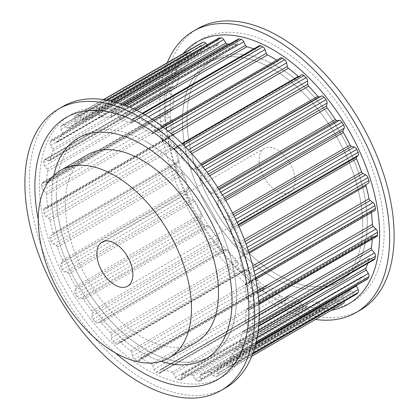 <?xml version="1.0" encoding="UTF-8"?>
<svg xmlns="http://www.w3.org/2000/svg" width="419" height="419" viewBox="0 0 419 419"><rect width="100%" height="100%" fill="white"/><g stroke="black" fill="none" stroke-linecap="round" stroke-linejoin="round"><path stroke-width="0.31" stroke-dasharray="2.1 1.57" d="M161.215 361.335A127.465 73.592 60 0 1 51.773 196.49A127.465 73.592 60 0 1 53.862 175.399A127.465 73.592 -120 0 0 141.9 352.604A127.465 73.592 -120 0 0 161.215 361.335M115.215 352.803A151.364 87.393 60 0 1 38.249 219.504M56.277 193.887A127.465 73.592 60 0 1 82.679 135.536A127.465 73.592 60 0 1 180.898 169.685A127.465 73.592 60 0 1 236.541 297.961A127.465 73.592 60 0 1 210.139 356.312A127.465 73.592 60 0 1 111.915 322.164A127.465 73.592 60 0 1 56.277 193.887M253.437 307.719A151.364 87.393 60 0 1 146.409 369.516A151.364 87.393 60 0 1 39.376 184.13A151.364 87.393 60 0 1 146.409 122.338A151.364 87.393 60 0 1 253.437 307.719M225.553 387.889A162.52 93.83 60 0 1 100.319 344.35A162.52 93.83 60 0 1 29.377 180.799A162.52 93.83 60 0 1 63.039 106.4M186.968 118.436A127.465 73.592 -120 0 0 242.606 246.712A127.465 73.592 -120 0 0 340.83 280.861A127.465 73.592 -120 0 0 367.227 222.51A127.465 73.592 -120 0 0 311.589 94.233A127.465 73.592 -120 0 0 213.365 60.085A127.465 73.592 -120 0 0 186.968 118.436M384.129 232.267A151.364 87.393 -120 0 0 277.1 46.886A151.364 87.393 -120 0 0 170.067 108.678A151.364 87.393 -120 0 0 277.1 294.059A151.364 87.393 -120 0 0 384.129 232.267M362.723 225.113A127.465 73.592 -120 0 0 307.085 96.836A127.465 73.592 -120 0 0 208.861 62.688A127.465 73.592 -120 0 0 182.459 121.039A127.465 73.592 -120 0 0 238.102 249.315A127.465 73.592 -120 0 0 336.321 283.464A127.465 73.592 -120 0 0 362.723 225.113M183.124 53.59A151.364 87.393 -120 0 0 165.563 111.281A151.364 87.393 -120 0 0 221.756 252.484A151.364 87.393 -120 0 0 331.335 310.301M167.265 62.745A162.52 93.83 -120 0 0 159.786 105.509A162.52 93.83 -120 0 0 315.476 319.456M197.951 28.508A162.52 93.83 -120 0 0 164.295 102.906A162.52 93.83 -120 0 0 235.232 266.458A162.52 93.83 -120 0 0 360.471 309.997M247.095 308.913L249.792 309.369A3.184 1.838 -120 0 0 250.63 309.243A3.184 1.838 -120 0 0 251.29 307.813A148.336 85.644 -120 0 0 251.29 305.147A3.184 1.838 -120 0 0 249.792 301.858L247.095 299.197A1.912 1.105 -120 0 1 246.194 297.291A141.329 81.595 -120 0 0 245.136 285.077A1.912 1.105 -120 0 1 245.518 283.951A1.912 1.105 -120 0 1 245.77 283.873L248.21 283.553A3.184 1.838 -120 0 0 248.624 283.412A3.184 1.838 -120 0 0 249.242 281.416A148.336 85.644 -120 0 0 248.76 278.535A3.184 1.838 -120 0 0 246.854 275.424L244.02 273.356A1.912 1.105 -120 0 1 242.889 271.564A141.329 81.595 -120 0 0 239.768 258.664A1.912 1.105 -120 0 1 240.077 257.182A1.912 1.105 -120 0 1 240.097 257.166L242.177 256.093A3.184 1.838 -120 0 0 242.219 256.067A3.184 1.838 -120 0 0 242.695 253.474A148.336 85.644 -120 0 0 241.758 250.499A3.184 1.838 -120 0 0 239.705 247.797A3.184 1.838 -120 0 0 239.532 247.702L236.677 246.314A1.912 1.105 -120 0 1 236.573 246.257A1.912 1.105 -120 0 1 235.368 244.717A141.329 81.595 -120 0 0 230.314 231.697A1.912 1.105 -120 0 1 230.335 229.973L231.958 228.187A3.184 1.838 -120 0 0 231.937 225.197A148.336 85.644 -120 0 0 230.581 222.259A3.184 1.838 -120 0 0 228.774 220.169A3.184 1.838 -120 0 0 228.135 219.907L225.391 219.257A1.912 1.105 -120 0 1 225.008 219.1A1.912 1.105 -120 0 1 223.956 217.917A141.329 81.595 -120 0 0 217.199 205.347A1.912 1.105 -120 0 1 216.906 203.477L218 201.057A3.184 1.838 -120 0 0 217.445 197.826A148.336 85.644 -120 0 0 215.733 195.055A3.184 1.838 -120 0 0 214.245 193.547A3.184 1.838 -120 0 0 213.166 193.243L210.652 193.369A1.912 1.105 -120 0 1 210.008 193.185A1.912 1.105 -120 0 1 209.16 192.347A141.329 81.595 -120 0 0 200.984 180.772A1.912 1.105 -120 0 1 200.392 178.84L200.916 175.891A3.184 1.838 -120 0 0 199.847 172.56A148.336 85.644 -120 0 0 197.852 170.077A3.184 1.838 -120 0 0 196.747 169.103A3.184 1.838 -120 0 0 195.285 168.883L193.107 169.774A1.912 1.105 -120 0 1 192.227 169.637A1.912 1.105 -120 0 1 191.619 169.119A141.329 81.595 -120 0 0 182.385 159.042A1.912 1.105 -120 0 1 181.521 157.13L181.448 153.783A3.184 1.838 -120 0 0 179.913 150.5A148.336 85.644 -120 0 0 177.724 148.41A3.184 1.838 -120 0 0 177.048 147.902A3.184 1.838 -120 0 0 175.456 147.745A3.184 1.838 -120 0 0 175.262 147.891L173.518 149.504A1.912 1.105 -120 0 1 173.403 149.593A1.912 1.105 -120 0 1 172.45 149.499A1.912 1.105 -120 0 1 172.099 149.243A141.329 81.595 -120 0 0 162.216 141.114A1.912 1.105 -120 0 1 161.116 139.302L160.451 135.704A3.184 1.838 -120 0 0 158.518 132.608A148.336 85.644 -120 0 0 156.224 131.006A3.184 1.838 -120 0 0 156.015 130.875A3.184 1.838 -120 0 0 154.422 130.718A3.184 1.838 -120 0 0 153.983 131.184L152.746 133.452A1.912 1.105 -120 0 1 152.485 133.734A1.912 1.105 -120 0 1 151.526 133.64A1.912 1.105 -120 0 1 151.458 133.598A141.329 81.595 -120 0 0 146.409 130.534A141.329 81.595 -120 0 0 141.355 127.764A1.912 1.105 -120 0 1 141.287 127.727A1.912 1.105 -120 0 1 140.066 126.135L138.836 122.437A3.184 1.838 -120 0 0 136.804 119.782A3.184 1.838 -120 0 0 136.594 119.672A148.336 85.644 -120 0 0 134.3 118.629A3.184 1.838 -120 0 0 132.964 118.603A3.184 1.838 -120 0 0 132.367 119.488L131.697 122.317A1.912 1.105 -120 0 1 131.341 122.851A1.912 1.105 -120 0 1 130.597 122.856A141.329 81.595 -120 0 0 120.719 119.577A1.912 1.105 -120 0 1 120.368 119.431A1.912 1.105 -120 0 1 119.295 118.2L117.556 114.57A3.184 1.838 -120 0 0 115.764 112.522A3.184 1.838 -120 0 0 115.094 112.255A148.336 85.644 -120 0 0 112.9 111.81A3.184 1.838 -120 0 0 112.03 111.931A3.184 1.838 -120 0 0 111.37 113.324L111.292 116.582A1.912 1.105 -120 0 1 110.899 117.42A1.912 1.105 -120 0 1 110.427 117.498A141.329 81.595 -120 0 0 101.199 116.917A1.912 1.105 -120 0 1 100.586 116.728A1.912 1.105 -120 0 1 99.712 115.848L97.533 112.449A3.184 1.838 -120 0 0 96.071 110.977A3.184 1.838 -120 0 0 94.966 110.674A148.336 85.644 -120 0 0 92.966 110.852A3.184 1.838 -120 0 0 92.52 110.993A3.184 1.838 -120 0 0 91.902 112.952L92.421 116.503A1.912 1.105 -120 0 1 92.049 117.676A1.912 1.105 -120 0 1 91.829 117.749A141.329 81.595 -120 0 0 83.659 119.892A1.912 1.105 -120 0 1 82.81 119.745A1.912 1.105 -120 0 1 82.166 119.185L79.647 116.157A3.184 1.838 -120 0 0 78.573 115.22A3.184 1.838 -120 0 0 77.086 115.01A148.336 85.644 -120 0 0 75.373 115.801A3.184 1.838 -120 0 0 75.305 115.838A3.184 1.838 -120 0 0 74.812 118.388L75.912 122.076A1.912 1.105 -120 0 1 75.619 123.605A141.329 81.595 -120 0 0 68.857 128.371A1.912 1.105 -120 0 1 68.763 128.439A1.912 1.105 -120 0 1 67.81 128.345A1.912 1.105 -120 0 1 67.428 128.057L64.683 125.538A3.184 1.838 -120 0 0 64.044 125.061A3.184 1.838 -120 0 0 62.447 124.899A3.184 1.838 -120 0 0 62.232 125.066A148.336 85.644 -120 0 0 60.875 126.433A3.184 1.838 -120 0 0 60.86 129.403L62.478 133.064A1.912 1.105 -120 0 1 62.499 134.808A141.329 81.595 -120 0 0 57.45 141.994A1.912 1.105 -120 0 1 57.204 142.245A1.912 1.105 -120 0 1 56.246 142.151A1.912 1.105 -120 0 1 56.141 142.083L53.286 140.176A3.184 1.838 -120 0 0 53.108 140.066A3.184 1.838 -120 0 0 51.516 139.909A3.184 1.838 -120 0 0 51.06 140.402A148.336 85.644 -120 0 0 50.123 142.292A3.184 1.838 -120 0 0 50.641 145.508L52.715 148.986A1.912 1.105 -120 0 1 53.051 150.866A141.329 81.595 -120 0 0 49.929 160.158A1.912 1.105 -120 0 1 49.578 160.655A1.912 1.105 -120 0 1 48.798 160.645L45.959 159.44A3.184 1.838 -120 0 0 44.66 159.429A3.184 1.838 -120 0 0 44.058 160.351A148.336 85.644 -120 0 0 43.576 162.677A3.184 1.838 -120 0 0 44.608 166.008L47.048 169.14A1.912 1.105 -120 0 1 47.677 171.078A141.329 81.595 -120 0 0 46.624 182.071A1.912 1.105 -120 0 1 46.226 182.862A1.912 1.105 -120 0 1 45.723 182.935L43.026 182.485A3.184 1.838 -120 0 0 42.183 182.611A3.184 1.838 -120 0 0 41.523 184.041A148.336 85.644 -120 0 0 41.523 186.701A3.184 1.838 -120 0 0 43.026 189.996L45.723 192.656A1.912 1.105 -120 0 1 46.624 194.563A141.329 81.595 -120 0 0 47.677 206.771A1.912 1.105 -120 0 1 47.3 207.897A1.912 1.105 -120 0 1 47.048 207.981L44.608 208.301A3.184 1.838 -120 0 0 44.194 208.437A3.184 1.838 -120 0 0 43.576 210.432A148.336 85.644 -120 0 0 44.058 213.318A3.184 1.838 -120 0 0 45.959 216.424L48.798 218.493A1.912 1.105 -120 0 1 49.929 220.289A141.329 81.595 -120 0 0 53.051 233.184A1.912 1.105 -120 0 1 52.742 234.671A1.912 1.105 -120 0 1 52.715 234.682L50.641 235.761A3.184 1.838 -120 0 0 50.599 235.782A3.184 1.838 -120 0 0 50.123 238.38A148.336 85.644 -120 0 0 51.06 241.354A3.184 1.838 -120 0 0 53.108 244.052A3.184 1.838 -120 0 0 53.286 244.146L56.141 245.534A1.912 1.105 -120 0 1 56.246 245.592A1.912 1.105 -120 0 1 57.45 247.137A141.329 81.595 -120 0 0 62.499 260.157A1.912 1.105 -120 0 1 62.478 261.875L60.86 263.661A3.184 1.838 -120 0 0 60.875 266.657A148.336 85.644 -120 0 0 62.232 269.59A3.184 1.838 -120 0 0 64.044 271.685A3.184 1.838 -120 0 0 64.683 271.947L67.428 272.591A1.912 1.105 -120 0 1 67.81 272.748A1.912 1.105 -120 0 1 68.857 273.932A141.329 81.595 -120 0 0 75.619 286.507A1.912 1.105 -120 0 1 75.912 288.372L74.812 290.791A3.184 1.838 -120 0 0 75.373 294.023A148.336 85.644 -120 0 0 77.086 296.793A3.184 1.838 -120 0 0 78.573 298.302A3.184 1.838 -120 0 0 79.647 298.611L82.166 298.485A1.912 1.105 -120 0 1 82.81 298.668A1.912 1.105 -120 0 1 83.659 299.506A141.329 81.595 -120 0 0 91.829 311.081A1.912 1.105 -120 0 1 92.421 313.014L91.902 315.963A3.184 1.838 -120 0 0 92.966 319.288A148.336 85.644 -120 0 0 94.966 321.776A3.184 1.838 -120 0 0 96.071 322.745A3.184 1.838 -120 0 0 97.533 322.97L99.712 322.08A1.912 1.105 -120 0 1 100.586 322.211A1.912 1.105 -120 0 1 101.199 322.735A141.329 81.595 -120 0 0 110.427 332.806A1.912 1.105 -120 0 1 111.292 334.723L111.37 338.07A3.184 1.838 -120 0 0 112.9 341.349A148.336 85.644 -120 0 0 115.094 343.439A3.184 1.838 -120 0 0 115.764 343.947A3.184 1.838 -120 0 0 117.362 344.104A3.184 1.838 -120 0 0 117.556 343.962L119.295 342.344A1.912 1.105 -120 0 1 119.415 342.26A1.912 1.105 -120 0 1 120.368 342.354A1.912 1.105 -120 0 1 120.719 342.606A141.329 81.595 -120 0 0 130.597 350.74A1.912 1.105 -120 0 1 131.697 352.552L132.367 356.15A3.184 1.838 -120 0 0 134.3 359.24A148.336 85.644 -120 0 0 136.594 360.843A3.184 1.838 -120 0 0 136.804 360.979A3.184 1.838 -120 0 0 138.396 361.136A3.184 1.838 -120 0 0 138.836 360.67L140.066 358.397A1.912 1.105 -120 0 1 140.334 358.119A1.912 1.105 -120 0 1 141.287 358.214A1.912 1.105 -120 0 1 141.355 358.255A141.329 81.595 -120 0 0 146.409 361.319A141.329 81.595 -120 0 0 151.458 364.09A1.912 1.105 -120 0 1 151.526 364.127A1.912 1.105 -120 0 1 152.746 365.719L153.983 369.411A3.184 1.838 -120 0 0 156.015 372.067A3.184 1.838 -120 0 0 156.224 372.177A148.336 85.644 -120 0 0 158.518 373.224A3.184 1.838 -120 0 0 159.854 373.25A3.184 1.838 -120 0 0 160.451 372.36L161.116 369.537A1.912 1.105 -120 0 1 161.477 369.003A1.912 1.105 -120 0 1 162.216 368.992A141.329 81.595 -120 0 0 172.099 372.271A1.912 1.105 -120 0 1 172.45 372.423A1.912 1.105 -120 0 1 173.518 373.648L175.262 377.278A3.184 1.838 -120 0 0 177.048 379.331A3.184 1.838 -120 0 0 177.724 379.598A148.336 85.644 -120 0 0 179.913 380.043A3.184 1.838 -120 0 0 180.788 379.918A3.184 1.838 -120 0 0 181.448 378.53L181.521 375.267A1.912 1.105 -120 0 1 181.919 374.434A1.912 1.105 -120 0 1 182.385 374.35A141.329 81.595 -120 0 0 191.619 374.937A1.912 1.105 -120 0 1 192.227 375.12A1.912 1.105 -120 0 1 193.107 376L195.285 379.405A3.184 1.838 -120 0 0 196.747 380.871A3.184 1.838 -120 0 0 197.852 381.175A148.336 85.644 -120 0 0 199.847 380.997A3.184 1.838 -120 0 0 200.292 380.855A3.184 1.838 -120 0 0 200.916 378.902L200.392 375.351A1.912 1.105 -120 0 1 200.769 374.177A1.912 1.105 -120 0 1 200.984 374.099A141.329 81.595 -120 0 0 209.16 371.962A1.912 1.105 -120 0 1 210.008 372.103A1.912 1.105 -120 0 1 210.652 372.669L213.166 375.696A3.184 1.838 -120 0 0 214.245 376.634A3.184 1.838 -120 0 0 215.733 376.843A148.336 85.644 -120 0 0 217.445 376.053A3.184 1.838 -120 0 0 217.513 376.016A3.184 1.838 -120 0 0 218 373.46L216.906 369.778A1.912 1.105 -120 0 1 217.199 368.243A141.329 81.595 -120 0 0 223.956 363.477A1.912 1.105 -120 0 1 224.05 363.414A1.912 1.105 -120 0 1 225.008 363.509A1.912 1.105 -120 0 1 225.391 363.792L228.135 366.316A3.184 1.838 -120 0 0 228.774 366.793A3.184 1.838 -120 0 0 230.366 366.95A3.184 1.838 -120 0 0 230.581 366.787A148.336 85.644 -120 0 0 231.937 365.415A3.184 1.838 -120 0 0 231.958 362.445L230.335 358.79A1.912 1.105 -120 0 1 230.314 357.046A141.329 81.595 -120 0 0 235.368 349.855A1.912 1.105 -120 0 1 235.614 349.608A1.912 1.105 -120 0 1 236.573 349.703A1.912 1.105 -120 0 1 236.677 349.765L239.532 351.672A3.184 1.838 -120 0 0 239.705 351.787A3.184 1.838 -120 0 0 241.302 351.944A3.184 1.838 -120 0 0 241.758 351.452A148.336 85.644 -120 0 0 242.695 349.561A3.184 1.838 -120 0 0 242.177 346.34L240.097 342.868A1.912 1.105 -120 0 1 239.768 340.987A141.329 81.595 -120 0 0 242.889 331.696A1.912 1.105 -120 0 1 243.24 331.199A1.912 1.105 -120 0 1 244.02 331.204L246.854 332.414A3.184 1.838 -120 0 0 248.153 332.424A3.184 1.838 -120 0 0 248.76 331.502A148.336 85.644 -120 0 0 249.242 329.172A3.184 1.838 -120 0 0 248.21 325.846L245.77 322.709A1.912 1.105 -120 0 1 245.136 320.776A141.329 81.595 -120 0 0 246.194 309.782A1.912 1.105 -120 0 1 246.587 308.992A1.912 1.105 -120 0 1 247.095 308.913L373.277 236.065L375.974 236.515A3.184 1.838 -120 0 0 376.817 236.389M373.277 236.065A1.912 1.105 -120 0 0 372.774 236.138A1.912 1.105 -120 0 0 372.376 236.929A141.329 81.595 -120 0 1 372.261 239.019M244.02 331.204L370.202 258.355L373.041 259.56A3.184 1.838 -120 0 0 374.34 259.571M370.202 258.355A1.912 1.105 -120 0 0 369.422 258.345A1.912 1.105 -120 0 0 369.071 258.842A141.329 81.595 -120 0 1 367.699 263.404M236.677 349.765L362.859 276.917L365.714 278.824A3.184 1.838 -120 0 0 365.892 278.934A3.184 1.838 -120 0 0 367.484 279.091M362.859 276.917A1.912 1.105 -120 0 0 362.754 276.849A1.912 1.105 -120 0 0 361.796 276.755A1.912 1.105 -120 0 0 361.55 277.006A141.329 81.595 -120 0 1 356.501 284.192A1.912 1.105 -120 0 0 356.37 285.507M225.391 363.792L351.572 290.943L354.317 293.462A3.184 1.838 -120 0 0 354.956 293.939A3.184 1.838 -120 0 0 356.553 294.101M351.572 290.943A1.912 1.105 -120 0 0 351.19 290.655A1.912 1.105 -120 0 0 350.237 290.561A1.912 1.105 -120 0 0 350.143 290.629A141.329 81.595 -120 0 1 343.381 295.395A1.912 1.105 -120 0 0 343.088 296.924L344.188 300.612A3.184 1.838 -120 0 1 344.313 301.167M210.652 372.669L336.834 299.815L339.353 302.843A3.184 1.838 -120 0 0 340.427 303.78A3.184 1.838 -120 0 0 341.914 303.99A148.336 85.644 -120 0 0 343.627 303.199M336.834 299.815A1.912 1.105 -120 0 0 336.19 299.255A1.912 1.105 -120 0 0 335.341 299.108A141.329 81.595 -120 0 1 327.171 301.251A1.912 1.105 -120 0 0 326.951 301.324A1.912 1.105 -120 0 0 326.579 302.497L327.098 306.048A3.184 1.838 -120 0 1 326.48 308.007A3.184 1.838 -120 0 1 326.034 308.148A148.336 85.644 -120 0 1 324.034 308.326A3.184 1.838 -120 0 1 322.929 308.023A3.184 1.838 -120 0 1 321.467 306.551L319.288 303.152A1.912 1.105 -120 0 0 318.414 302.272A1.912 1.105 -120 0 0 317.801 302.083A141.329 81.595 -120 0 1 308.573 301.502A1.912 1.105 -120 0 0 308.101 301.58A1.912 1.105 -120 0 0 307.708 302.418L307.63 305.676A3.184 1.838 -120 0 1 306.97 307.069A3.184 1.838 -120 0 1 306.1 307.19A148.336 85.644 -120 0 1 303.906 306.745A3.184 1.838 -120 0 1 303.236 306.478A3.184 1.838 -120 0 1 301.444 304.43L299.705 300.8A1.912 1.105 -120 0 0 298.632 299.569A1.912 1.105 -120 0 0 298.281 299.423A141.329 81.595 -120 0 1 288.403 296.144A1.912 1.105 -120 0 0 287.659 296.149A1.912 1.105 -120 0 0 287.303 296.683L286.633 299.512A3.184 1.838 -120 0 1 286.036 300.397A3.184 1.838 -120 0 1 284.7 300.371A148.336 85.644 -120 0 1 282.406 299.328A3.184 1.838 -120 0 1 282.197 299.218A3.184 1.838 -120 0 1 280.164 296.563L278.934 292.865A1.912 1.105 -120 0 0 277.713 291.273A1.912 1.105 -120 0 0 277.645 291.236A141.329 81.595 -120 0 1 272.591 288.466A141.329 81.595 -120 0 1 267.542 285.402A1.912 1.105 -120 0 0 267.474 285.36A1.912 1.105 -120 0 0 266.515 285.266A1.912 1.105 -120 0 0 266.254 285.549L265.018 287.816A3.184 1.838 -120 0 1 264.578 288.282A3.184 1.838 -120 0 1 262.985 288.125A3.184 1.838 -120 0 1 262.776 287.994A148.336 85.644 -120 0 1 260.482 286.392A3.184 1.838 -120 0 1 258.549 283.296L257.884 279.698A1.912 1.105 -120 0 0 256.784 277.886A141.329 81.595 -120 0 1 246.901 269.757A1.912 1.105 -120 0 0 246.55 269.501A1.912 1.105 -120 0 0 245.597 269.407A1.912 1.105 -120 0 0 245.482 269.496L243.738 271.109A3.184 1.838 -120 0 1 243.544 271.255A3.184 1.838 -120 0 1 241.952 271.098A3.184 1.838 -120 0 1 241.276 270.59A148.336 85.644 -120 0 1 239.087 268.5A3.184 1.838 -120 0 1 237.552 265.217L237.479 261.87A1.912 1.105 -120 0 0 236.615 259.958A141.329 81.595 -120 0 1 227.381 249.881A1.912 1.105 -120 0 0 226.773 249.363A1.912 1.105 -120 0 0 225.893 249.226L223.715 250.117A3.184 1.838 -120 0 1 222.253 249.897A3.184 1.838 -120 0 1 221.148 248.923A148.336 85.644 -120 0 1 219.153 246.44A3.184 1.838 -120 0 1 218.084 243.109L218.608 240.16A1.912 1.105 -120 0 0 218.016 238.228A141.329 81.595 -120 0 1 209.84 226.653A1.912 1.105 -120 0 0 208.992 225.815A1.912 1.105 -120 0 0 208.348 225.632L205.834 225.757A3.184 1.838 -120 0 1 204.755 225.453A3.184 1.838 -120 0 1 203.267 223.945A148.336 85.644 -120 0 1 201.555 221.174A3.184 1.838 -120 0 1 201 217.943L202.094 215.523A1.912 1.105 -120 0 0 201.801 213.653A141.329 81.595 -120 0 1 195.044 201.083A1.912 1.105 -120 0 0 193.992 199.9A1.912 1.105 -120 0 0 193.609 199.743L190.865 199.093A3.184 1.838 -120 0 1 190.226 198.831A3.184 1.838 -120 0 1 188.419 196.741A148.336 85.644 -120 0 1 187.063 193.803A3.184 1.838 -120 0 1 187.042 190.813L188.665 189.027A1.912 1.105 -120 0 0 188.686 187.303A141.329 81.595 -120 0 1 183.632 174.283A1.912 1.105 -120 0 0 182.427 172.743A1.912 1.105 -120 0 0 182.323 172.686L179.468 171.298A3.184 1.838 -120 0 1 179.295 171.203A3.184 1.838 -120 0 1 177.242 168.501A148.336 85.644 -120 0 1 176.305 165.526A3.184 1.838 -120 0 1 176.781 162.933A3.184 1.838 -120 0 1 176.823 162.907L178.903 161.834A1.912 1.105 -120 0 0 178.923 161.818A1.912 1.105 -120 0 0 179.232 160.336A141.329 81.595 -120 0 1 176.111 147.436A1.912 1.105 -120 0 0 174.98 145.644L172.146 143.576A3.184 1.838 -120 0 1 170.24 140.465A148.336 85.644 -120 0 1 169.758 137.584A3.184 1.838 -120 0 1 170.376 135.588A3.184 1.838 -120 0 1 170.79 135.447L173.23 135.128A1.912 1.105 -120 0 0 173.482 135.049A1.912 1.105 -120 0 0 173.864 133.923A141.329 81.595 -120 0 1 172.806 121.709A1.912 1.105 -120 0 0 171.905 119.803L169.208 117.142A3.184 1.838 -120 0 1 167.71 113.853A148.336 85.644 -120 0 1 167.71 111.187A3.184 1.838 -120 0 1 168.37 109.757A3.184 1.838 -120 0 1 169.208 109.631L171.905 110.087A1.912 1.105 -120 0 0 172.413 110.008A1.912 1.105 -120 0 0 172.806 109.218A141.329 81.595 -120 0 1 173.864 98.224A1.912 1.105 -120 0 0 173.23 96.291L170.79 93.154A3.184 1.838 -120 0 1 169.758 89.828A148.336 85.644 -120 0 1 170.24 87.498A3.184 1.838 -120 0 1 170.847 86.576A3.184 1.838 -120 0 1 172.146 86.586L174.98 87.796A1.912 1.105 -120 0 0 175.76 87.801A1.912 1.105 -120 0 0 176.111 87.304A141.329 81.595 -120 0 1 179.232 78.013A1.912 1.105 -120 0 0 178.903 76.132L176.823 72.66A3.184 1.838 -120 0 1 176.305 69.439A148.336 85.644 -120 0 1 177.242 67.548A3.184 1.838 -120 0 1 177.698 67.056A3.184 1.838 -120 0 1 179.295 67.213A3.184 1.838 -120 0 1 179.468 67.328L182.323 69.235A1.912 1.105 -120 0 0 182.427 69.297A1.912 1.105 -120 0 0 183.386 69.392A1.912 1.105 -120 0 0 183.632 69.145A141.329 81.595 -120 0 1 188.686 61.954A1.912 1.105 -120 0 0 188.665 60.21L187.042 56.555A3.184 1.838 -120 0 1 187.063 53.585A148.336 85.644 -120 0 1 188.419 52.213A3.184 1.838 -120 0 1 188.634 52.05A3.184 1.838 -120 0 1 190.226 52.207A3.184 1.838 -120 0 1 190.865 52.684L193.609 55.208A1.912 1.105 -120 0 0 193.992 55.491A1.912 1.105 -120 0 0 194.95 55.586A1.912 1.105 -120 0 0 195.044 55.523A141.329 81.595 -120 0 1 201.801 50.757A1.912 1.105 -120 0 0 202.094 49.222L201 45.54A3.184 1.838 -120 0 1 201.424 43.026M82.166 119.185L208.348 46.331L207.106 44.838M208.348 46.331A1.912 1.105 -120 0 0 208.992 46.897A1.912 1.105 -120 0 0 209.84 47.038A141.329 81.595 -120 0 1 218.016 44.901A1.912 1.105 -120 0 0 218.231 44.823A1.912 1.105 -120 0 0 218.608 43.649L218.084 40.098A3.184 1.838 -120 0 1 218.708 38.145M110.427 117.498L236.615 44.65A141.329 81.595 -120 0 0 229.544 44.084M236.615 44.65A1.912 1.105 -120 0 0 237.081 44.566A1.912 1.105 -120 0 0 237.479 43.733L237.552 40.47A3.184 1.838 -120 0 1 238.212 39.082M130.597 122.856L256.784 50.008A141.329 81.595 -120 0 0 253.746 48.871M256.784 50.008A1.912 1.105 -120 0 0 257.523 49.997A1.912 1.105 -120 0 0 257.884 49.463L258.549 46.64A3.184 1.838 -120 0 1 259.146 45.75M151.458 133.598L277.645 60.745A141.329 81.595 -120 0 0 276.676 60.137M277.645 60.745A1.912 1.105 -120 0 0 277.713 60.786A1.912 1.105 -120 0 0 278.666 60.881A1.912 1.105 -120 0 0 278.934 60.603L280.164 58.33A3.184 1.838 -120 0 1 280.604 57.864M298.621 76.64A1.912 1.105 -120 0 0 298.632 76.646A1.912 1.105 -120 0 0 299.585 76.74A1.912 1.105 -120 0 0 299.705 76.656L301.444 75.038A3.184 1.838 -120 0 1 301.638 74.896M240.097 257.166L368.359 183.239M366.285 184.318A1.912 1.105 -120 0 0 366.258 184.329A1.912 1.105 -120 0 0 365.997 184.606M245.77 283.873L371.952 211.019L374.392 210.699A3.184 1.838 -120 0 0 374.806 210.563M371.952 211.019A1.912 1.105 -120 0 0 371.7 211.103A1.912 1.105 -120 0 0 371.323 212.229A141.329 81.595 -120 0 1 371.36 212.553M272.591 277.148A127.465 73.592 -120 0 0 336.321 283.464A127.465 73.592 -120 0 0 355.862 181.322A127.465 73.592 -120 0 0 272.591 68.999A127.465 73.592 -120 0 0 208.861 62.688A127.465 73.592 -120 0 0 189.32 164.824A127.465 73.592 -120 0 0 272.591 277.148M277.1 66.396A127.465 73.592 -120 0 0 213.365 60.085A127.465 73.592 -120 0 0 193.829 162.226A127.465 73.592 -120 0 0 277.1 274.55A127.465 73.592 -120 0 0 340.83 280.861A127.465 73.592 -120 0 0 360.366 178.719A127.465 73.592 -120 0 0 277.1 66.396M277.1 191.289A25.491 14.717 -120 0 0 289.843 192.551A25.491 14.717 -120 0 0 293.75 172.12A25.491 14.717 -120 0 0 277.1 149.656A25.491 14.717 -120 0 0 264.352 148.394A25.491 14.717 -120 0 0 260.445 168.82A25.491 14.717 -120 0 0 277.1 191.289M146.409 141.852A127.465 73.592 -120 0 0 82.679 135.536A127.465 73.592 -120 0 0 63.138 237.678A127.465 73.592 -120 0 0 146.409 350.001A127.465 73.592 -120 0 0 210.139 356.312A127.465 73.592 -120 0 0 229.68 254.176A127.465 73.592 -120 0 0 146.409 141.852M87.728 154.7A108.343 62.551 -120 0 0 71.12 241.517A108.343 62.551 -120 0 0 141.9 336.991A108.343 62.551 -120 0 0 196.076 342.354M138.836 122.437L148.41 116.911M140.066 126.135L152.039 119.221M152.746 133.452L278.934 60.603M153.983 131.184L280.164 58.33M156.224 131.006L163.059 127.062M158.518 132.608L165.212 128.743M160.451 135.704L168.249 131.199M161.116 139.302L171.067 133.556M162.216 141.114L172.764 135.023M172.099 149.243L181.977 143.544M173.518 149.504L299.705 76.656M175.262 147.891L301.444 75.038M177.724 148.41L183.517 145.063M179.913 150.5L185.633 147.2M181.448 153.783L188.21 149.876M181.521 157.13L190.273 152.076M182.385 159.042L191.719 153.658M191.619 169.119L200.575 163.944M193.107 169.774L201.413 164.976M195.285 168.883L201.612 165.227M197.852 170.077L203.074 167.061M199.847 172.56L205.032 169.569M200.916 175.891L207.122 172.309M200.392 178.84L208.5 174.157M200.984 180.772L209.668 175.76M209.16 192.347L217.691 187.419M210.652 193.369L218.582 188.791M213.166 193.243L219.2 189.76M215.733 195.055L220.724 192.174M217.445 197.826L222.426 194.95M218 201.057L224.008 197.59M216.906 203.477L224.794 198.925M217.199 205.347L225.679 200.45M223.956 217.917L232.487 212.993M225.391 219.257L233.336 214.669M228.135 219.907L234.2 216.403M230.581 222.259L235.63 219.347M231.937 225.197L237.007 222.269M231.958 228.187L238.097 224.642M230.335 229.973L238.401 225.317M230.314 231.697L239.008 226.679M235.368 244.717L244.314 239.548M236.677 246.314L245.047 241.485M239.532 247.702L245.963 243.989M241.758 250.499L247.163 247.378M242.695 253.474L248.158 250.316M242.177 256.093L248.797 252.269L242.219 256.067M239.768 258.664L249.116 253.27M242.889 271.564L252.746 265.871M244.02 273.356L253.286 268.008M246.854 275.424L254.066 271.261M248.76 278.535L254.899 274.99M249.242 281.416L255.485 277.813M248.21 283.553L374.392 210.699M245.136 285.077L371.323 212.229M246.194 297.291L257.638 290.686M247.095 299.197L257.926 292.944M249.792 301.858L258.366 296.909M251.29 305.147L258.712 300.863M251.29 307.813L258.895 303.424M249.792 309.369L375.974 236.515M246.194 309.782L372.376 236.929M245.136 320.776L259.209 312.653M245.77 322.709L259.204 314.952M248.21 325.846L259.089 319.566M249.242 329.172L258.863 323.615M248.76 331.502L258.696 325.762M246.854 332.414L373.041 259.56M242.889 331.696L369.071 258.842M239.768 340.987L258.219 330.334M240.097 342.868L257.921 332.576M242.177 346.34L257.072 337.74M242.695 349.561L256.245 341.736M241.758 351.452L255.878 343.297M239.532 351.672L365.714 278.824M235.368 349.855L361.55 277.006M230.314 357.046L356.501 284.192M230.335 358.79L255.663 344.167M231.958 362.445L254.108 349.661M231.937 365.415L252.856 353.337M230.581 366.787L252.584 354.086M228.135 366.316L354.317 293.462M223.956 363.477L350.143 290.629M217.199 368.243L343.381 295.395M216.906 369.778L343.088 296.924M218 373.46L344.188 300.612M217.445 376.053L251.735 356.25L217.513 376.016M215.733 376.843L341.914 303.99M213.166 375.696L339.353 302.843M209.16 371.962L335.341 299.108M200.984 374.099L327.171 301.251M200.392 375.351L326.579 302.497M200.916 378.902L327.098 306.048M199.847 380.997L326.034 308.148M197.852 381.175L324.034 308.326M195.285 379.405L321.467 306.551M193.107 376L319.288 303.152M191.619 374.937L317.801 302.083M182.385 374.35L308.573 301.502M181.521 375.267L307.708 302.418M181.448 378.53L307.63 305.676M179.913 380.043L306.1 307.19M177.724 379.598L303.906 306.745M175.262 377.278L301.444 304.43M173.518 373.648L299.705 300.8M172.099 372.271L298.281 299.423M162.216 368.992L288.403 296.144M161.116 369.537L287.303 296.683M160.451 372.36L286.633 299.512M158.518 373.224L284.7 300.371M156.224 372.177L282.406 299.328M153.983 369.411L280.164 296.563M152.746 365.719L278.934 292.865M141.355 358.255L267.542 285.402M140.066 358.397L266.254 285.549M138.836 360.67L265.018 287.816M136.594 360.843L262.776 287.994M134.3 359.24L260.482 286.392M132.367 356.15L258.549 283.296M131.697 352.552L257.884 279.698M130.597 350.74L256.784 277.886M120.719 342.606L246.901 269.757M119.295 342.344L245.482 269.496M117.556 343.962L243.738 271.109M115.094 343.439L241.276 270.59M112.9 341.349L239.087 268.5M111.37 338.07L237.552 265.217M111.292 334.723L237.479 261.87M110.427 332.806L236.615 259.958M101.199 322.735L227.381 249.881M99.712 322.08L225.893 249.226M97.533 322.97L223.715 250.117M94.966 321.776L221.148 248.923M92.966 319.288L219.153 246.44M91.902 315.963L218.084 243.109M92.421 313.014L218.608 240.16M91.829 311.081L218.016 238.228M83.659 299.506L209.84 226.653M82.166 298.485L208.348 225.632M79.647 298.611L205.834 225.757M77.086 296.793L203.267 223.945M75.373 294.023L201.555 221.174M74.812 290.791L201 217.943M75.912 288.372L202.094 215.523M75.619 286.507L201.801 213.653M68.857 273.932L195.044 201.083M67.428 272.591L193.609 199.743M64.683 271.947L190.865 199.093M62.232 269.59L188.419 196.741M60.875 266.657L187.063 193.803M60.86 263.661L187.042 190.813M62.478 261.875L188.665 189.027M62.499 260.157L188.686 187.303M57.45 247.137L183.632 174.283M56.141 245.534L182.323 172.686M53.286 244.146L179.468 171.298M51.06 241.354L177.242 168.501M50.123 238.38L176.305 165.526M50.641 235.761L176.823 162.907M52.715 234.682L178.903 161.834M53.051 233.184L179.232 160.336M49.929 220.289L176.111 147.436M48.798 218.493L174.98 145.644M45.959 216.424L172.146 143.576M44.058 213.318L170.24 140.465M43.576 210.432L169.758 137.584M44.608 208.301L170.79 135.447M47.048 207.981L173.23 135.128M47.677 206.771L173.864 133.923M46.624 194.563L172.806 121.709M45.723 192.656L171.905 119.803M43.026 189.996L169.208 117.142M41.523 186.701L167.71 113.853M41.523 184.041L167.71 111.187M43.026 182.485L169.208 109.631M45.723 182.935L171.905 110.087M46.624 182.071L172.806 109.218M47.677 171.078L173.864 98.224M47.048 169.14L173.23 96.291M44.608 166.008L170.79 93.154M43.576 162.677L169.758 89.828M44.058 160.351L170.24 87.498M45.959 159.44L172.146 86.586M48.798 160.645L174.98 87.796M49.929 160.158L176.111 87.304M53.051 150.866L179.232 78.013M52.715 148.986L178.903 76.132M50.641 145.508L176.823 72.66M50.123 142.292L176.305 69.439M51.06 140.402L177.242 67.548M53.286 140.176L179.468 67.328M56.141 142.083L182.323 69.235M57.45 141.994L183.632 69.145M62.499 134.808L188.686 61.954M62.478 133.064L188.665 60.21M60.86 129.403L187.042 56.555M60.875 126.433L187.063 53.585M62.232 125.066L188.419 52.213M64.683 125.538L190.865 52.684M67.428 128.057L193.609 55.208M68.857 128.371L195.044 55.523M75.619 123.605L201.801 50.757M75.912 122.076L202.094 49.222M74.812 118.388L201 45.54M75.373 115.801L103.53 99.544L75.305 115.838M77.086 115.01L103.802 99.581M79.647 116.157L107.348 100.162M83.659 119.892L209.84 47.038M91.829 117.749L218.016 44.901M92.421 116.503L218.608 43.649M91.902 112.952L218.084 40.098M92.966 110.852L110.407 100.785M94.966 110.674L111.616 101.063M97.533 112.449L115.518 102.063M99.712 115.848L120.782 103.682M101.199 116.917L122.867 104.404M111.292 116.582L237.479 43.733M111.37 113.324L237.552 40.47M112.9 111.81L124.611 105.049M115.094 112.255L126.386 105.735M117.556 114.57L130.157 107.295M119.295 118.2L134.635 109.343M120.719 119.577L136.694 110.354M131.697 122.317L257.884 49.463M132.367 119.488L258.549 46.64M134.3 118.629L142.905 113.659M136.594 119.672L144.964 114.837M141.355 127.764L153.951 120.494M151.458 364.09L277.645 291.236M78.17 138.139L82.679 135.536L78.17 138.139M205.635 358.915L210.139 356.312L205.635 358.915M213.365 60.085L208.861 62.688L213.365 60.085M340.83 280.861L336.321 283.464L340.83 280.861M264.352 148.394L102.116 242.062M240.077 257.182L366.258 184.329M248.624 283.412L255.773 279.284M245.518 283.951L371.7 211.103M250.63 309.243L258.952 304.435M246.587 308.992L372.774 236.138M248.153 332.424L258.643 326.37M243.24 331.199L369.422 258.345M200.769 374.177L326.951 301.324M200.292 380.855L326.48 308.007M181.919 374.434L308.101 301.58M180.788 379.918L306.97 307.069M161.477 369.003L287.659 296.149M159.854 373.25L286.036 300.397M50.599 235.782L176.781 162.933M52.742 234.671L178.923 161.818M44.194 208.437L170.376 135.588M47.3 207.897L173.482 135.049M42.183 182.611L168.37 109.757M46.226 182.862L172.413 110.008M44.66 159.429L170.847 86.576M49.578 160.655L175.76 87.801M92.049 117.676L218.231 44.823M92.52 110.993L110.26 100.754M110.899 117.42L237.081 44.566M112.03 111.931L124.213 104.897M131.341 122.851L257.523 49.997M132.964 118.603L142.209 113.266M154.422 130.718L162.064 126.302M175.456 147.745L182.26 143.817M235.614 349.608L361.796 276.755M224.05 363.414L350.237 290.561M140.334 358.119L266.515 285.266M119.415 342.26L245.597 269.407M51.516 139.909L177.698 67.056M62.447 124.899L188.634 52.05M289.843 192.551L127.606 286.214M152.485 133.734L278.666 60.881M173.403 149.593L299.585 76.74M241.302 351.944L255.815 343.564M230.366 366.95L252.563 354.139M138.396 361.136L264.578 288.282M117.362 344.104L243.544 271.255M57.204 142.245L183.386 69.392M68.763 128.439L194.95 55.586"/><path stroke-width="0.63" d="M232.032 300.564A127.465 73.592 60 0 1 205.635 358.915A127.465 73.592 60 0 1 161.215 361.335A127.465 73.592 -120 0 0 205.635 358.915A127.465 73.592 -120 0 0 225.171 256.774A127.465 73.592 -120 0 0 141.9 144.45A127.465 73.592 -120 0 0 78.17 138.139A127.465 73.592 60 0 1 176.394 172.288A127.465 73.592 60 0 1 232.032 300.564M53.862 175.399A127.465 73.592 60 0 1 78.17 138.139A127.465 73.592 -120 0 0 53.862 175.399M38.249 219.504A151.364 87.393 60 0 1 34.871 186.733A151.364 87.393 60 0 1 141.9 124.941A151.364 87.393 60 0 1 248.933 310.322A151.364 87.393 60 0 1 115.215 352.803M58.529 109.003L63.039 106.4A162.52 93.83 60 0 1 188.272 149.939A162.52 93.83 60 0 1 259.214 313.491A162.52 93.83 60 0 1 225.553 387.889L221.049 390.492A162.52 93.83 60 0 1 95.81 346.953A162.52 93.83 60 0 1 24.873 183.402A162.52 93.83 60 0 1 58.529 109.003A162.52 93.83 60 0 1 183.768 152.542A162.52 93.83 60 0 1 254.705 316.094A162.52 93.83 60 0 1 221.049 390.492M331.335 310.301A151.364 87.393 -120 0 0 379.624 234.87A151.364 87.393 -120 0 0 303.246 72.361A151.364 87.393 -120 0 0 183.124 53.59M315.476 319.456A162.52 93.83 -120 0 0 355.961 312.6A162.52 93.83 -120 0 0 389.623 238.202A162.52 93.83 -120 0 0 318.681 74.65A162.52 93.83 -120 0 0 193.447 31.111A162.52 93.83 -120 0 0 167.265 62.745M355.961 312.6L360.471 309.997A162.52 93.83 -120 0 0 394.127 235.598A162.52 93.83 -120 0 0 323.19 72.047A162.52 93.83 -120 0 0 197.951 28.508L193.447 31.111M258.952 304.435L376.817 236.389A3.184 1.838 -120 0 0 377.477 234.959A148.336 85.644 -120 0 0 377.477 232.299A3.184 1.838 -120 0 0 375.974 229.004L373.277 226.344A1.912 1.105 -120 0 1 372.376 224.437A141.329 81.595 -120 0 0 371.36 212.553M259.209 312.653L371.323 247.922A141.329 81.595 -120 0 0 372.261 239.019M371.323 247.922A1.912 1.105 -120 0 0 371.952 249.86L374.392 252.992A3.184 1.838 -120 0 1 375.424 256.323A148.336 85.644 -120 0 1 374.942 258.649A3.184 1.838 -120 0 1 374.34 259.571L258.643 326.37M258.219 330.334L365.949 268.134A141.329 81.595 -120 0 0 367.699 263.404M365.949 268.134A1.912 1.105 -120 0 0 366.285 270.014L368.359 273.492A3.184 1.838 -120 0 1 368.877 276.708A148.336 85.644 -120 0 1 367.94 278.598A3.184 1.838 -120 0 1 367.484 279.091L255.815 343.564M356.37 285.507A1.912 1.105 -120 0 0 356.522 285.936L358.14 289.597A3.184 1.838 -120 0 1 358.125 292.567A148.336 85.644 -120 0 1 356.768 293.934A3.184 1.838 -120 0 1 356.553 294.101L252.563 354.139M343.695 303.162L251.735 356.255L343.627 303.199A3.184 1.838 -120 0 0 343.695 303.162A3.184 1.838 -120 0 0 344.313 301.167M207.106 44.838L205.834 43.304A3.184 1.838 -120 0 0 204.755 42.366A3.184 1.838 -120 0 0 203.267 42.157A148.336 85.644 -120 0 0 201.555 42.948A3.184 1.838 -120 0 0 201.487 42.984A3.184 1.838 -120 0 0 201.424 43.026M120.782 103.682L225.893 43L223.715 39.596A3.184 1.838 -120 0 0 222.253 38.129A3.184 1.838 -120 0 0 221.148 37.825A148.336 85.644 -120 0 0 219.153 38.003A3.184 1.838 -120 0 0 218.708 38.145L110.26 100.754M225.893 43A1.912 1.105 -120 0 0 226.773 43.88A1.912 1.105 -120 0 0 227.381 44.063A141.329 81.595 -120 0 1 229.544 44.084M134.635 109.343L245.482 45.352L243.738 41.722A3.184 1.838 -120 0 0 241.952 39.669A3.184 1.838 -120 0 0 241.276 39.402A148.336 85.644 -120 0 0 239.087 38.957A3.184 1.838 -120 0 0 238.212 39.082L124.213 104.897M245.482 45.352A1.912 1.105 -120 0 0 246.55 46.577A1.912 1.105 -120 0 0 246.901 46.729A141.329 81.595 -120 0 1 253.746 48.871M152.039 119.221L266.254 53.281L265.018 49.589A3.184 1.838 -120 0 0 262.985 46.933A3.184 1.838 -120 0 0 262.776 46.823A148.336 85.644 -120 0 0 260.482 45.776A3.184 1.838 -120 0 0 259.146 45.75L142.209 113.266M266.254 53.281A1.912 1.105 -120 0 0 267.474 54.873A1.912 1.105 -120 0 0 267.542 54.91A141.329 81.595 -120 0 1 272.591 57.681A141.329 81.595 -120 0 1 276.676 60.137M171.067 133.556L287.303 66.448L286.633 62.85A3.184 1.838 -120 0 0 284.7 59.76A148.336 85.644 -120 0 0 282.406 58.157A3.184 1.838 -120 0 0 282.197 58.021A3.184 1.838 -120 0 0 280.604 57.864L162.064 126.302M287.303 66.448A1.912 1.105 -120 0 0 288.403 68.26A141.329 81.595 -120 0 1 298.281 76.394A1.912 1.105 -120 0 0 298.621 76.64M190.273 152.076L307.708 84.277L307.63 80.93A3.184 1.838 -120 0 0 306.1 77.651A148.336 85.644 -120 0 0 303.906 75.561A3.184 1.838 -120 0 0 303.236 75.053A3.184 1.838 -120 0 0 301.638 74.896L182.26 143.817M307.708 84.277A1.912 1.105 -120 0 0 308.573 86.194A141.329 81.595 -120 0 1 317.801 96.265A1.912 1.105 -120 0 0 318.414 96.789A1.912 1.105 -120 0 0 319.288 96.92L321.467 96.03A3.184 1.838 -120 0 1 322.929 96.255A3.184 1.838 -120 0 1 324.034 97.224A148.336 85.644 -120 0 1 326.034 99.712A3.184 1.838 -120 0 1 327.098 103.037L326.579 105.986A1.912 1.105 -120 0 0 327.171 107.919A141.329 81.595 -120 0 1 335.341 119.494A1.912 1.105 -120 0 0 336.19 120.332A1.912 1.105 -120 0 0 336.834 120.515L339.353 120.389A3.184 1.838 -120 0 1 340.427 120.698A3.184 1.838 -120 0 1 341.914 122.207A148.336 85.644 -120 0 1 343.627 124.977A3.184 1.838 -120 0 1 344.188 128.209L343.088 130.628A1.912 1.105 -120 0 0 343.381 132.493A141.329 81.595 -120 0 1 350.143 145.068A1.912 1.105 -120 0 0 351.19 146.252A1.912 1.105 -120 0 0 351.572 146.409L354.317 147.053A3.184 1.838 -120 0 1 354.956 147.315A3.184 1.838 -120 0 1 356.768 149.41A148.336 85.644 -120 0 1 358.125 152.343A3.184 1.838 -120 0 1 358.14 155.339L356.522 157.125A1.912 1.105 -120 0 0 356.501 158.843A141.329 81.595 -120 0 1 361.55 171.863A1.912 1.105 -120 0 0 362.754 173.408A1.912 1.105 -120 0 0 362.859 173.466L365.714 174.854A3.184 1.838 -120 0 1 365.892 174.948A3.184 1.838 -120 0 1 367.94 177.646A148.336 85.644 -120 0 1 368.877 180.62A3.184 1.838 -120 0 1 368.401 183.218A3.184 1.838 -120 0 1 368.359 183.239L248.797 252.269L368.401 183.218M365.997 184.606A1.912 1.105 -120 0 0 365.949 185.816A141.329 81.595 -120 0 1 369.071 198.711A1.912 1.105 -120 0 0 370.202 200.507L373.041 202.576A3.184 1.838 -120 0 1 374.942 205.682A148.336 85.644 -120 0 1 375.424 208.568A3.184 1.838 -120 0 1 374.806 210.563L255.773 279.284M169.035 357.967L196.076 342.354A108.343 62.551 -120 0 0 212.679 255.538A108.343 62.551 -120 0 0 141.9 160.063A108.343 62.551 -120 0 0 87.728 154.7L60.692 170.308A108.343 62.551 -120 0 0 44.084 257.13A108.343 62.551 -120 0 0 114.864 352.604A108.343 62.551 -120 0 0 169.035 357.967A108.343 62.551 -120 0 0 185.643 271.151A108.343 62.551 -120 0 0 114.864 175.676A108.343 62.551 -120 0 0 60.692 170.308M114.864 243.324A25.491 14.717 -120 0 0 102.116 242.062A25.491 14.717 -120 0 0 98.208 262.488A25.491 14.717 -120 0 0 114.864 284.951A25.491 14.717 -120 0 0 127.606 286.214A25.491 14.717 -120 0 0 131.519 265.787A25.491 14.717 -120 0 0 114.864 243.324M148.41 116.911L265.018 49.589M163.059 127.062L282.406 58.157M165.212 128.743L284.7 59.76M168.249 131.199L286.633 62.85M172.764 135.023L288.403 68.26M181.977 143.544L298.281 76.394M183.517 145.063L303.906 75.561M185.633 147.2L306.1 77.651M188.21 149.876L307.63 80.93M191.719 153.658L308.573 86.194M200.575 163.944L317.801 96.265M201.413 164.976L319.288 96.92M201.612 165.227L321.467 96.03M203.074 167.061L324.034 97.224M205.032 169.569L326.034 99.712M207.122 172.309L327.098 103.037M208.5 174.157L326.579 105.986M209.668 175.76L327.171 107.919M217.691 187.419L335.341 119.494M218.582 188.791L336.834 120.515M219.2 189.76L339.353 120.389M220.724 192.174L341.914 122.207M222.426 194.95L343.627 124.977M224.008 197.59L344.188 128.209M224.794 198.925L343.088 130.628M225.679 200.45L343.381 132.493M232.487 212.993L350.143 145.068M233.336 214.669L351.572 146.409M234.2 216.403L354.317 147.053M235.63 219.347L356.768 149.41M237.007 222.269L358.125 152.343M238.097 224.642L358.14 155.339M238.401 225.317L356.522 157.125M239.008 226.679L356.501 158.843M244.314 239.548L361.55 171.863M245.047 241.485L362.859 173.466M245.963 243.989L365.714 174.854M247.163 247.378L367.94 177.646M248.158 250.316L368.877 180.62M249.116 253.27L365.949 185.816M252.746 265.871L369.071 198.711M253.286 268.008L370.202 200.507M254.066 271.261L373.041 202.576M254.899 274.99L374.942 205.682M255.485 277.813L375.424 208.568M257.638 290.686L372.376 224.437M257.926 292.944L373.277 226.344M258.366 296.909L375.974 229.004M258.712 300.863L377.477 232.299M258.895 303.424L377.477 234.959M259.204 314.952L371.952 249.86M259.089 319.566L374.392 252.992M258.863 323.615L375.424 256.323M258.696 325.762L374.942 258.649M257.921 332.576L366.285 270.014M257.072 337.74L368.359 273.492M256.245 341.736L368.877 276.708M255.878 343.297L367.94 278.598M255.663 344.167L356.522 285.936M254.108 349.661L358.14 289.597M252.856 353.337L358.125 292.567M252.584 354.086L356.768 293.934M201.487 42.984L103.524 99.544L201.555 42.948M103.802 99.581L203.267 42.157M107.348 100.162L205.834 43.304M110.407 100.785L219.153 38.003M111.616 101.063L221.148 37.825M115.518 102.063L223.715 39.596M122.867 104.404L227.381 44.063M124.611 105.049L239.087 38.957M126.386 105.735L241.276 39.402M130.157 107.295L243.738 41.722M136.694 110.354L246.901 46.729M142.905 113.659L260.482 45.776M144.964 114.837L262.776 46.823M153.951 120.494L267.542 54.91"/></g></svg>
